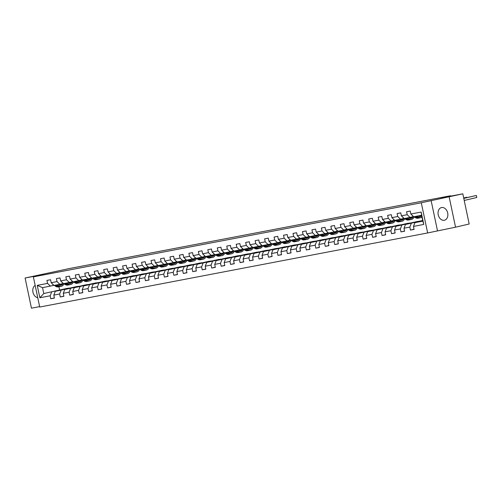 <?xml version="1.0" encoding="UTF-8"?>
<svg xmlns="http://www.w3.org/2000/svg" width="502" height="502" viewBox="0 0 502 502"><rect width="100%" height="100%" fill="white"/><g stroke="black" fill="none" stroke-linecap="round" stroke-linejoin="round"><path stroke-width="0.75" d="M441.622 207.539A6.501 4.813 -103.2 0 0 441.471 207.571A6.501 4.813 -103.2 0 0 438.246 214.906A6.501 4.813 -103.2 0 0 444.301 220.265A6.501 4.813 -103.2 0 0 444.446 220.234A6.501 4.813 -103.2 0 0 447.671 212.898A6.501 4.813 -103.2 0 0 441.622 207.539M35.165 285.393A6.501 4.813 -103.2 0 0 32.95 292.208A6.501 4.813 -103.2 0 0 37.75 297.68M455.546 227.193L469.175 223.992L462.819 193.816L421.291 202.777L427.648 232.953L455.546 227.193L449.183 197.016M421.291 202.777L33.364 276.866L39.721 307.036L427.648 232.953M33.364 276.866L43.178 274.556L25.1 278.008L31.457 308.184L39.639 306.622M25.1 278.008L69.54 268.514L450.545 195.749L441.277 197.926L462.819 193.816M422.772 220.805L414.953 222.643L422.841 221.137L421.605 215.264L413.717 216.77L410.849 214.021L410.222 211.041L406.582 211.737L407.21 214.712L401.38 215.829L400.753 212.848L397.113 213.545L397.741 216.519L391.918 217.636L391.29 214.655L387.651 215.352L388.278 218.332L382.455 219.443L381.827 216.462L378.188 217.159L378.815 220.14L372.986 221.25L372.358 218.27L368.719 218.966L369.346 221.947L363.523 223.057L362.896 220.077L359.256 220.773L359.884 223.754L354.061 224.865L353.433 221.89L349.794 222.581L350.421 225.561L344.598 226.672L343.97 223.697L340.331 224.388L340.952 227.368L335.129 228.479L334.501 225.505L330.862 226.195L331.489 229.176L325.666 230.286L325.039 227.312L321.399 228.002L322.027 230.983L316.204 232.093L315.576 229.119L311.937 229.816L312.564 232.79L306.735 233.901L306.107 230.926L302.468 231.623L303.095 234.597L297.272 235.708L296.644 232.733L293.005 233.43L293.632 236.404L287.809 237.515L287.182 234.541L283.542 235.237L284.17 238.212L278.346 239.322L277.719 236.348L274.073 237.044L274.701 240.019L268.877 241.129L268.25 238.155L264.61 238.852L265.238 241.826L259.415 242.937L258.787 239.962L255.148 240.659L255.775 243.633L249.952 244.75L249.325 241.769L245.685 242.466L246.313 245.44L240.483 246.557L239.856 243.577L236.216 244.273L236.844 247.248L231.02 248.364L230.393 245.384L226.753 246.08L227.381 249.055L221.558 250.172L220.93 247.191L217.291 247.888L217.918 250.862L212.089 251.979L211.467 248.998L207.822 249.695L208.449 252.675L202.626 253.786L201.999 250.805L198.359 251.502L198.987 254.483L193.163 255.593L192.536 252.613L188.896 253.309L189.524 256.29L183.701 257.4L183.073 254.426L179.434 255.116L180.055 258.097L174.232 259.208L173.604 256.233L169.965 256.924L170.592 259.904L164.769 261.015L164.141 258.041L160.502 258.731L161.129 261.711L155.306 262.822L154.679 259.848L151.039 260.538L151.667 263.519L145.837 264.629L145.21 261.655L141.57 262.351L142.198 265.326L136.375 266.436L135.747 263.462L132.108 264.159L132.735 267.133L126.912 268.244L126.284 265.269L122.645 265.966L123.272 268.94L117.449 270.051L116.822 267.077L113.176 267.773L113.803 270.747L107.98 271.858L107.353 268.884L103.713 269.58L104.341 272.555L98.517 273.665L97.89 270.691L94.25 271.387L94.878 274.362L89.055 275.472L88.427 272.498L84.788 273.195L85.415 276.169L79.586 277.28L78.958 274.305L75.319 275.002L75.946 277.976L70.123 279.093L69.496 276.113L65.856 276.809L66.484 279.783L60.66 280.9L60.033 277.92L56.393 278.616L57.021 281.591L51.191 282.708L50.57 279.727L46.924 280.423L47.552 283.398L37.242 285.368L39.853 297.768L43.774 293.526L67.475 288.305L43.774 293.526L42.538 287.659L37.242 285.368M410.849 214.021L421.159 212.051L423.776 224.444L413.46 226.415L414.087 229.389L410.448 230.085L414.056 229.238M39.853 297.768L50.169 295.797L50.796 298.772L54.436 298.075L53.808 295.101L59.631 293.99L60.259 296.964L63.898 296.268L63.271 293.293L69.094 292.183L69.722 295.157L73.361 294.461L72.734 291.486L78.563 290.376L79.191 293.35L82.83 292.653L82.202 289.679L88.026 288.568L88.653 291.543L92.293 290.846L91.665 287.872L97.488 286.761L98.116 289.736L101.755 289.039L101.128 286.065L106.951 284.954L107.579 287.928L111.224 287.232L110.597 284.257L116.42 283.147L117.048 286.121L120.687 285.425L120.06 282.45L125.883 281.333L126.51 284.314L130.15 283.617L129.522 280.643L135.345 279.526L135.973 282.507L139.612 281.81L138.985 278.836L144.814 277.719L145.442 280.7L149.081 280.003L148.454 277.029L154.277 275.912L154.905 278.892L158.544 278.196L157.917 275.221L163.74 274.105L164.367 277.085L168.007 276.389L167.379 273.408L173.203 272.297L173.83 275.278L177.476 274.581L176.848 271.601L182.672 270.49L183.299 273.471L186.939 272.774L186.311 269.794L192.134 268.683L192.762 271.657L196.401 270.967L195.774 267.986L201.597 266.876L202.224 269.85L205.864 269.16L205.236 266.179L211.066 265.069L211.693 268.043L215.333 267.353L214.705 264.372L220.529 263.261L221.156 266.236L224.796 265.545L224.168 262.565L229.991 261.454L230.619 264.428L234.258 263.732L233.631 260.758L239.46 259.647L240.088 262.621L243.727 261.925L243.1 258.95L248.923 257.84L249.55 260.814L253.19 260.118L252.562 257.143L258.386 256.033L259.013 259.007L262.653 258.31L262.025 255.336L267.848 254.225L268.476 257.2L272.115 256.503L271.494 253.529L277.317 252.418L277.945 255.392L281.584 254.696L280.957 251.722L286.78 250.611L287.408 253.585L291.047 252.889L290.42 249.914L296.243 248.804L296.87 251.778L300.51 251.082L299.882 248.107L305.712 246.99L306.339 249.971L309.979 249.274L309.351 246.3L315.174 245.183L315.802 248.164L319.441 247.467L318.814 244.493L324.637 243.376L325.265 246.356L328.904 245.66L328.277 242.686L334.1 241.569L334.727 244.549L338.373 243.853L337.746 240.878L343.569 239.761L344.196 242.742L347.836 242.046L347.208 239.065L353.031 237.954L353.659 240.935L357.298 240.238L356.671 237.258L362.494 236.147L363.122 239.128L366.761 238.431L366.134 235.451L371.963 234.34L372.591 237.314L376.23 236.624L375.603 233.643L381.426 232.533L382.053 235.507L385.693 234.817L385.065 231.836L390.889 230.725L391.516 233.7L395.156 233.01L394.528 230.029L400.358 228.918L400.979 231.893L404.625 231.202L403.997 228.222L409.82 227.111L410.448 230.085M401.38 215.829L404.248 218.577L413.579 216.638M422.74 220.654L405.49 224.45L422.697 220.466M410.078 217.466L407.21 214.712M409.82 227.111L411.314 223.334M403.997 228.222L405.49 224.45M391.918 217.636L394.785 220.384L404.116 218.445M417.658 221.426L396.022 226.258L419.371 221.187M400.609 219.274L397.741 216.519M400.358 228.918L401.851 225.141M394.528 230.029L396.022 226.258M382.455 219.443L385.323 222.191L394.654 220.252M408.195 223.233L386.559 228.065L409.908 222.995M391.146 221.081L388.278 218.332M390.889 230.725L392.382 226.948M385.065 231.836L386.559 228.065M372.986 221.25L375.86 223.999L385.191 222.06M398.732 225.04L377.096 229.872L400.445 224.802M381.683 222.888L378.815 220.14M381.426 232.533L382.919 228.755M375.603 233.643L377.096 229.872M363.523 223.057L366.391 225.806L375.722 223.873M389.27 226.848L367.627 231.679L390.976 226.609M372.214 224.695L369.346 221.947M371.963 234.34L373.457 230.569M366.134 235.451L367.627 231.679M354.061 224.865L356.928 227.613L366.259 225.68M379.801 228.655L358.164 233.486L381.514 228.416M362.751 226.502L359.884 223.754M362.494 236.147L363.988 232.376M356.671 237.258L358.164 233.486M344.598 226.672L347.466 229.42L356.796 227.488M370.338 230.468L348.702 235.294L372.051 230.223M353.289 228.31L350.421 225.561M353.031 237.954L354.525 234.183M347.208 239.065L348.702 235.294M335.129 228.479L337.997 231.227L347.328 229.295M360.875 232.275L339.239 237.101L362.588 232.031M343.826 230.117L340.952 227.368M343.569 239.761L345.062 235.99M337.746 240.878L339.239 237.101M325.666 230.286L328.534 233.035L337.865 231.102M351.406 234.083L329.77 238.908L353.119 233.838M334.357 231.924L331.489 229.176M334.1 241.569L335.593 237.797M328.277 242.686L329.77 238.908M316.204 232.093L319.071 234.842L328.402 232.909M341.944 235.89L320.307 240.715L343.657 235.645M324.894 233.731L322.027 230.983M324.637 243.376L326.131 239.605M318.814 244.493L320.307 240.715M306.735 233.901L309.608 236.649L318.933 234.716M332.481 237.697L310.845 242.522L334.194 237.452M315.432 235.538L312.564 232.79M315.174 245.183L316.668 241.412M309.351 246.3L310.845 242.522M297.272 235.708L300.14 238.456L309.47 236.524M323.018 239.504L301.376 244.33L324.725 239.259M305.963 237.346L303.095 234.597M305.712 246.99L307.205 243.219M299.882 248.107L301.376 244.33M287.809 237.515L290.677 240.263L300.008 238.331M313.549 241.311L291.913 246.137L315.262 241.067M296.5 239.153L293.632 236.404M296.243 248.804L297.736 245.026M290.42 249.914L291.913 246.137M278.346 239.322L281.214 242.077L290.545 240.138M304.087 243.119L282.45 247.944L305.8 242.874M287.037 240.96L284.17 238.212M286.78 250.611L288.273 246.833M280.957 251.722L282.45 247.944M268.877 241.129L271.745 243.884L281.076 241.945M294.624 244.926L272.988 249.751L296.331 244.681M277.575 242.767L274.701 240.019M277.317 252.418L278.811 248.641M271.494 253.529L272.988 249.751M259.415 242.937L262.282 245.691L271.613 243.752M285.155 246.733L263.519 251.558L286.868 246.488M268.106 244.574L265.238 241.826M267.848 254.225L269.342 250.448M262.025 255.336L263.519 251.558M249.952 244.75L252.82 247.499L262.151 245.56M275.692 248.54L254.056 253.366L277.405 248.295M258.643 246.382L255.775 243.633M258.386 256.033L259.879 252.255M252.562 257.143L254.056 253.366M240.483 246.557L243.351 249.306L252.682 247.367M266.229 250.347L244.593 255.179L267.942 250.109M249.18 248.189L246.313 245.44M248.923 257.84L250.416 254.062M243.1 258.95L244.593 255.179M231.02 248.364L233.888 251.113L243.219 249.174M256.767 252.155L235.124 256.986L258.474 251.916M239.711 250.002L236.844 247.248M239.46 259.647L240.954 255.869M233.631 260.758L235.124 256.986M221.558 250.172L224.425 252.92L233.756 250.981M247.298 253.962L225.662 258.794L249.011 253.723M230.249 251.809L227.381 249.055M229.991 261.454L231.485 257.677M224.168 262.565L225.662 258.794M212.089 251.979L214.963 254.727L224.294 252.788M237.835 255.769L216.199 260.601L239.548 255.531M220.786 253.617L217.918 250.862M220.529 263.261L222.022 259.484M214.705 264.372L216.199 260.601M202.626 253.786L205.494 256.535L214.825 254.596M228.372 257.576L206.736 262.408L230.079 257.338M211.317 255.424L208.449 252.675M211.066 265.069L212.559 261.291M205.236 266.179L206.736 262.408M193.163 255.593L196.031 258.342L205.362 256.403M218.903 259.383L197.267 264.215L220.616 259.145M201.854 257.231L198.987 254.483M201.597 266.876L203.09 263.104M195.774 267.986L197.267 264.215M183.701 257.4L186.568 260.149L195.899 258.216M209.441 261.191L187.804 266.022L211.154 260.952M192.392 259.038L189.524 256.29M192.134 268.683L193.628 264.912M186.311 269.794L187.804 266.022M174.232 259.208L177.099 261.956L186.43 260.023M199.978 262.998L178.342 267.83L201.691 262.759M182.929 260.845L180.055 258.097M182.672 270.49L184.165 266.719M176.848 271.601L178.342 267.83M164.769 261.015L167.637 263.763L176.968 261.831M190.509 264.811L168.873 269.637L192.222 264.567M173.46 262.653L170.592 259.904M173.203 272.297L174.702 268.526M167.379 273.408L168.873 269.637M155.306 262.822L158.174 265.571L167.505 263.638M181.046 266.618L159.41 271.444L182.759 266.374M163.997 264.46L161.129 261.711M163.74 274.105L165.233 270.333M157.917 275.221L159.41 271.444M145.837 264.629L148.711 267.378L158.036 265.445M171.584 268.426L149.947 273.251L173.297 268.181M154.534 266.267L151.667 263.519M154.277 275.912L155.771 272.14M148.454 277.029L149.947 273.251M136.375 266.436L139.242 269.185L148.573 267.252M162.121 270.233L140.478 275.058L163.828 269.988M145.065 268.074L142.198 265.326M144.814 277.719L146.308 273.948M138.985 278.836L140.478 275.058M126.912 268.244L129.78 270.992L139.11 269.059M152.652 272.04L131.016 276.866L154.365 271.795M135.603 269.881L132.735 267.133M135.345 279.526L136.839 275.755M129.522 280.643L131.016 276.866M117.449 270.051L120.317 272.799L129.648 270.867M143.189 273.847L121.553 278.673L144.902 273.603M126.14 271.689L123.272 268.94M125.883 281.333L127.376 277.562M120.06 282.45L121.553 278.673M107.98 271.858L110.848 274.607L120.179 272.674M133.727 275.654L112.09 280.48L135.433 275.41M116.677 273.496L113.803 270.747M116.42 283.147L117.914 279.369M110.597 284.257L112.09 280.48M98.517 273.665L101.385 276.42L110.716 274.481M124.258 277.462L102.621 282.287L125.971 277.217M107.208 275.303L104.341 272.555M106.951 284.954L108.445 281.176M101.128 286.065L102.621 282.287M89.055 275.472L91.922 278.227L101.253 276.288M114.795 279.269L93.159 284.094L116.508 279.024M97.746 277.11L94.878 274.362M97.488 286.761L98.982 282.984M91.665 287.872L93.159 284.094M79.586 277.28L82.453 280.034L91.784 278.095M105.332 281.076L83.696 285.902L107.045 280.831M88.283 278.917L85.415 276.169M88.026 288.568L89.519 284.791M82.202 289.679L83.696 285.902M70.123 279.093L72.991 281.842L82.322 279.903M95.869 282.883L74.227 287.709L97.576 282.639M78.814 280.725L75.946 277.976M78.563 290.376L80.056 286.598M72.734 291.486L74.227 287.709M60.66 280.9L63.528 283.649L72.859 281.71M86.4 284.69L64.764 289.522L88.114 284.452M69.351 282.532L66.484 279.783M69.094 292.183L70.587 288.405M63.271 293.293L64.764 289.522M51.191 282.708L54.065 285.456L63.396 283.517M76.938 286.498L55.302 291.329L78.651 286.259M59.889 284.345L57.021 281.591M59.631 293.99L61.125 290.212M53.808 295.101L55.302 291.329M42.538 287.659L53.927 285.324M50.42 286.153L47.552 283.398M50.169 295.797L51.662 292.02M450.633 196.144L450.545 195.749M58.941 286.761L59.587 289.811M63.415 289.422L67.475 288.305M67.488 288.386L69.182 288.066M423.776 224.444L422.841 221.137M421.605 215.264L421.159 212.051M413.46 226.415L414.953 222.643M50.796 298.772L54.404 297.924M63.403 289.347L65.097 289.026M72.878 287.615L76.957 286.579M72.865 287.539L74.56 287.219M60.259 296.964L63.867 296.117M82.347 285.807L86.419 284.772M82.328 285.732L84.022 285.412M69.722 295.157L73.33 294.31M91.81 284L95.882 282.965M91.797 283.925L93.491 283.605M79.191 293.35L82.799 292.503M101.272 282.187L105.351 281.158M101.26 282.118L102.954 281.798M88.653 291.543L92.261 290.696M110.741 280.38L114.814 279.35M110.722 280.311L112.417 279.99M98.116 289.736L101.724 288.888M120.204 278.572L124.276 277.543M120.185 278.503L121.879 278.177M107.579 287.928L111.187 287.081M129.667 276.765L133.739 275.736M129.654 276.696L131.348 276.37M117.048 286.121L120.656 285.274M139.129 274.958L143.208 273.929M139.117 274.889L140.811 274.563M126.51 284.314L130.118 283.467M148.598 273.151L152.671 272.122M148.579 273.082L150.274 272.755M135.973 282.507L139.581 281.66M158.061 271.344L162.133 270.314M158.048 271.275L159.743 270.948M145.442 280.7L149.05 279.852M167.524 269.536L171.602 268.507M167.511 269.467L169.205 269.141M154.905 278.892L158.513 278.045M176.993 267.729L181.065 266.7M176.974 267.66L178.668 267.334M164.367 277.085L167.975 276.238M186.455 265.922L190.528 264.893M186.437 265.853L188.137 265.527M173.83 275.278L177.438 274.425M195.918 264.115L199.991 263.079M195.905 264.046L197.6 263.719M183.299 273.471L186.907 272.617M205.381 262.308L209.459 261.272M205.368 262.239L207.062 261.912M192.762 271.657L196.37 270.81M214.85 260.5L218.922 259.465M214.831 260.431L216.525 260.105M202.224 269.85L205.833 269.003M224.312 258.693L228.385 257.658M224.3 258.618L225.994 258.298M211.693 268.043L215.302 267.196M233.775 256.886L237.854 255.851M233.763 256.811L235.457 256.491M221.156 266.236L224.764 265.389M243.244 255.079L247.317 254.043M243.225 255.003L244.92 254.683M230.619 264.428L234.227 263.581M252.707 253.272L256.779 252.236M252.694 253.196L254.388 252.876M240.088 262.621L243.69 261.774M262.169 251.464L266.248 250.429M262.157 251.389L263.851 251.069M249.55 260.814L253.159 259.967M271.638 249.657L275.711 248.622M271.62 249.582L273.314 249.262M259.013 259.007L262.621 258.16M281.101 247.844L285.174 246.815M281.082 247.775L282.777 247.455M268.476 257.2L272.084 256.353M290.564 246.036L294.636 245.007M290.551 245.967L292.246 245.647M277.945 255.392L281.553 254.545M300.027 244.229L304.105 243.2M300.014 244.16L301.708 243.834M287.408 253.585L291.016 252.738M309.496 242.422L313.568 241.393M309.477 242.353L311.171 242.027M296.87 251.778L300.478 250.931M318.958 240.615L323.031 239.586M318.946 240.546L320.64 240.22M306.339 249.971L309.947 249.124M328.421 238.808L332.5 237.779M328.408 238.739L330.103 238.412M315.802 248.164L319.41 247.317M337.89 237L341.962 235.971M337.871 236.931L339.565 236.605M325.265 246.356L328.873 245.509M347.353 235.193L351.425 234.164M347.334 235.124L349.034 234.798M334.727 244.549L338.335 243.702M356.815 233.386L360.888 232.357M356.803 233.317L358.497 232.991M344.196 242.742L347.804 241.895M366.278 231.579L370.357 230.55M366.265 231.51L367.96 231.184M353.659 240.935L357.267 240.082M375.747 229.772L379.819 228.736M375.728 229.703L377.422 229.376M363.122 239.128L366.73 238.274M385.21 227.964L389.282 226.929M385.197 227.895L386.891 227.569M372.591 237.314L376.199 236.467M394.672 226.157L398.751 225.122M394.66 226.088L396.354 225.762M382.053 235.507L385.661 234.66M404.141 224.35L408.214 223.315M404.123 224.275L405.817 223.955M391.516 233.7L395.124 232.853M413.604 222.543L417.677 221.507M413.592 222.468L415.286 222.148M400.979 231.893L404.587 231.045M431.105 200.474L437.462 230.644M52.365 283.825A2.209 1.481 79.2 0 0 53.137 284.728L53.601 285.017M59.424 285.029A5.296 3.558 79.2 0 0 59.945 284.327M54.254 285.418L55.829 286.391A6.375 4.286 79.2 0 0 58.213 286.899L59.361 286.68A6.375 4.286 79.2 0 0 59.725 286.586M57.291 284.841L58.859 285.807A6.375 4.286 79.2 0 0 61.244 286.322A6.375 4.286 79.2 0 0 63.936 283.743M58.652 284.578L59.06 284.829A5.296 3.558 79.2 0 0 61.043 285.255A5.296 3.558 79.2 0 0 63.057 283.599M55.408 285.199L56.977 286.171A6.375 4.286 79.2 0 0 59.361 286.68M61.131 284.05A5.296 3.558 -100.8 0 1 60.064 285.243M61.244 286.322L60.089 286.542A6.375 4.286 -100.8 0 1 57.705 286.027L56.136 285.061M60.453 285.293A5.296 3.558 79.2 0 0 61.878 283.875M61.828 282.017A2.209 1.481 79.2 0 0 62.599 282.921L63.07 283.21M68.893 283.222A5.296 3.558 79.2 0 0 69.408 282.519M63.723 283.611L65.291 284.584A6.375 4.286 79.2 0 0 67.676 285.092L68.83 284.872A6.375 4.286 79.2 0 0 69.188 284.778M66.753 283.034L68.322 284A6.375 4.286 79.2 0 0 70.707 284.508A6.375 4.286 79.2 0 0 73.405 281.936M68.115 282.77L68.523 283.021A5.296 3.558 79.2 0 0 70.506 283.448A5.296 3.558 79.2 0 0 72.526 281.791M64.871 283.392L66.446 284.358A6.375 4.286 79.2 0 0 68.83 284.872M70.594 282.243A5.296 3.558 -100.8 0 1 69.527 283.435M70.707 284.508L69.558 284.734A6.375 4.286 -100.8 0 1 67.174 284.22L65.599 283.253M69.916 283.486A5.296 3.558 79.2 0 0 71.34 282.068M71.297 280.21A2.209 1.481 79.2 0 0 72.068 281.114L72.533 281.396M78.356 281.415A5.296 3.558 79.2 0 0 78.87 280.712M73.185 281.804L74.754 282.777A6.375 4.286 79.2 0 0 77.139 283.285L78.293 283.065A6.375 4.286 79.2 0 0 78.651 282.971M76.216 281.22L77.791 282.193A6.375 4.286 79.2 0 0 80.176 282.701A6.375 4.286 79.2 0 0 82.868 280.129M77.584 280.963L77.992 281.214A5.296 3.558 79.2 0 0 79.969 281.641A5.296 3.558 79.2 0 0 81.989 279.984M74.34 281.584L75.909 282.551A6.375 4.286 79.2 0 0 78.293 283.065M80.056 280.436A5.296 3.558 -100.8 0 1 78.996 281.628M80.176 282.701L79.021 282.927A6.375 4.286 -100.8 0 1 76.637 282.413L75.068 281.446M79.379 281.678A5.296 3.558 79.2 0 0 80.803 280.26M80.759 278.403A2.209 1.481 79.2 0 0 81.531 279.3L81.995 279.589M87.819 279.608A5.296 3.558 79.2 0 0 88.333 278.905M82.648 279.997L84.217 280.963A6.375 4.286 79.2 0 0 86.608 281.478L87.756 281.258A6.375 4.286 79.2 0 0 88.12 281.164M85.685 279.413L87.254 280.386A6.375 4.286 79.2 0 0 89.638 280.894A6.375 4.286 79.2 0 0 92.33 278.321M87.047 279.156L87.455 279.407A5.296 3.558 79.2 0 0 89.438 279.834A5.296 3.558 79.2 0 0 91.452 278.177M83.803 279.777L85.371 280.743A6.375 4.286 79.2 0 0 87.756 281.258M89.519 278.629A5.296 3.558 -100.8 0 1 88.459 279.821M89.638 280.894L88.484 281.114A6.375 4.286 -100.8 0 1 86.099 280.605L84.531 279.639M88.848 279.871A5.296 3.558 79.2 0 0 90.272 278.453M90.222 276.596A2.209 1.481 79.2 0 0 90.994 277.493L91.458 277.782M97.281 277.801A5.296 3.558 79.2 0 0 97.802 277.098M92.117 278.19L93.686 279.156A6.375 4.286 79.2 0 0 96.07 279.67L97.225 279.451A6.375 4.286 79.2 0 0 97.583 279.357M95.148 277.606L96.717 278.579A6.375 4.286 79.2 0 0 99.101 279.087A6.375 4.286 79.2 0 0 101.799 276.514M96.51 277.349L96.917 277.6A5.296 3.558 79.2 0 0 98.9 278.026A5.296 3.558 79.2 0 0 100.921 276.37M93.265 277.97L94.834 278.936A6.375 4.286 79.2 0 0 97.225 279.451M98.988 276.822A5.296 3.558 -100.8 0 1 97.921 278.014M99.101 279.087L97.953 279.307A6.375 4.286 -100.8 0 1 95.562 278.798L93.993 277.826M98.31 278.064A5.296 3.558 79.2 0 0 99.735 276.646M99.685 274.789A2.209 1.481 79.2 0 0 100.463 275.686L100.927 275.974M106.75 275.993A5.296 3.558 79.2 0 0 107.265 275.291M101.58 276.382L103.148 277.349A6.375 4.286 79.2 0 0 105.533 277.863L106.688 277.644A6.375 4.286 79.2 0 0 107.045 277.55M104.611 275.799L106.179 276.771A6.375 4.286 79.2 0 0 108.57 277.28A6.375 4.286 79.2 0 0 111.262 274.707M105.972 275.542L106.386 275.793A5.296 3.558 79.2 0 0 108.363 276.219A5.296 3.558 79.2 0 0 110.384 274.556M102.734 276.163L104.303 277.129A6.375 4.286 79.2 0 0 106.688 277.644M108.451 275.014A5.296 3.558 -100.8 0 1 107.384 276.207M108.57 277.28L107.415 277.499A6.375 4.286 -100.8 0 1 105.031 276.991L103.462 276.018M107.773 276.257A5.296 3.558 79.2 0 0 109.198 274.839M109.154 272.981A2.209 1.481 79.2 0 0 109.925 273.879L110.39 274.167M116.213 274.186A5.296 3.558 79.2 0 0 116.728 273.483M111.042 274.575L112.611 275.542A6.375 4.286 79.2 0 0 114.996 276.056L116.15 275.83A6.375 4.286 79.2 0 0 116.508 275.742M114.079 273.992L115.648 274.964A6.375 4.286 79.2 0 0 118.033 275.472A6.375 4.286 79.2 0 0 120.725 272.9M115.441 273.734L115.849 273.985A5.296 3.558 79.2 0 0 117.826 274.412A5.296 3.558 79.2 0 0 119.846 272.749M112.197 274.356L113.766 275.322A6.375 4.286 79.2 0 0 116.15 275.83M117.914 273.207A5.296 3.558 -100.8 0 1 116.853 274.399M118.033 275.472L116.878 275.692A6.375 4.286 -100.8 0 1 114.494 275.184L112.925 274.211M117.236 274.45A5.296 3.558 79.2 0 0 118.667 273.032M118.616 271.174A2.209 1.481 79.2 0 0 119.388 272.071L119.852 272.36M125.676 272.373A5.296 3.558 79.2 0 0 126.197 271.676M120.505 272.768L122.08 273.734A6.375 4.286 79.2 0 0 124.465 274.249L125.613 274.023A6.375 4.286 79.2 0 0 125.977 273.935M123.542 272.184L125.111 273.157A6.375 4.286 79.2 0 0 127.495 273.665A6.375 4.286 79.2 0 0 130.187 271.093M124.904 271.927L125.312 272.178A5.296 3.558 79.2 0 0 127.295 272.605A5.296 3.558 79.2 0 0 129.309 270.942M121.66 272.542L123.228 273.515A6.375 4.286 79.2 0 0 125.613 274.023M127.382 271.4A5.296 3.558 -100.8 0 1 126.316 272.592M127.495 273.665L126.341 273.885A6.375 4.286 -100.8 0 1 123.956 273.377L122.388 272.404M126.705 272.642A5.296 3.558 79.2 0 0 128.129 271.224M128.079 269.367A2.209 1.481 79.2 0 0 128.851 270.264L129.321 270.553M135.145 270.565A5.296 3.558 79.2 0 0 135.659 269.869M129.974 270.961L131.543 271.927A6.375 4.286 79.2 0 0 133.927 272.435L135.082 272.216A6.375 4.286 79.2 0 0 135.44 272.128M133.005 270.377L134.574 271.35A6.375 4.286 79.2 0 0 136.958 271.858A6.375 4.286 79.2 0 0 139.656 269.285M134.367 270.12L134.781 270.371A5.296 3.558 79.2 0 0 136.757 270.791A5.296 3.558 79.2 0 0 138.778 269.135M131.122 270.735L132.697 271.707A6.375 4.286 79.2 0 0 135.082 272.216M136.845 269.593A5.296 3.558 -100.8 0 1 135.778 270.779M136.958 271.858L135.81 272.078A6.375 4.286 -100.8 0 1 133.425 271.569L131.85 270.597M136.167 270.835A5.296 3.558 79.2 0 0 137.592 269.417M137.548 267.56A2.209 1.481 79.2 0 0 138.32 268.457L138.784 268.746M144.607 268.758A5.296 3.558 79.2 0 0 145.122 268.062M139.437 269.147L141.006 270.12A6.375 4.286 79.2 0 0 143.39 270.628L144.545 270.409A6.375 4.286 79.2 0 0 144.902 270.314M142.468 268.57L144.043 269.543A6.375 4.286 79.2 0 0 146.427 270.051A6.375 4.286 79.2 0 0 149.119 267.478M143.836 268.313L144.243 268.564A5.296 3.558 79.2 0 0 146.22 268.984A5.296 3.558 79.2 0 0 148.241 267.328M140.591 268.928L142.16 269.9A6.375 4.286 79.2 0 0 144.545 270.409M146.308 267.786A5.296 3.558 -100.8 0 1 145.247 268.972M146.427 270.051L145.273 270.271A6.375 4.286 -100.8 0 1 142.888 269.762L141.319 268.79M145.63 269.028A5.296 3.558 79.2 0 0 147.055 267.61M147.011 265.753A2.209 1.481 79.2 0 0 147.783 266.65L148.247 266.938M154.07 266.951A5.296 3.558 79.2 0 0 154.585 266.255M148.899 267.34L150.468 268.313A6.375 4.286 79.2 0 0 152.859 268.821L154.007 268.601A6.375 4.286 79.2 0 0 154.371 268.507M151.937 266.763L153.505 267.735A6.375 4.286 79.2 0 0 155.89 268.244A6.375 4.286 79.2 0 0 158.582 265.671M153.298 266.506L153.706 266.757A5.296 3.558 79.2 0 0 155.689 267.177A5.296 3.558 79.2 0 0 157.703 265.52M150.054 267.12L151.623 268.093A6.375 4.286 79.2 0 0 154.007 268.601M155.771 265.978A5.296 3.558 -100.8 0 1 154.71 267.164M155.89 268.244L154.735 268.463A6.375 4.286 -100.8 0 1 152.351 267.955L150.782 266.982M155.099 267.221A5.296 3.558 79.2 0 0 156.524 265.803M156.473 263.945A2.209 1.481 79.2 0 0 157.245 264.843L157.716 265.131M163.533 265.144A5.296 3.558 79.2 0 0 164.054 264.447M158.368 265.533L159.937 266.506A6.375 4.286 79.2 0 0 162.322 267.014L163.476 266.794A6.375 4.286 79.2 0 0 163.834 266.7M161.399 264.956L162.968 265.928A6.375 4.286 79.2 0 0 165.353 266.436A6.375 4.286 79.2 0 0 168.051 263.864M162.761 264.698L163.169 264.949A5.296 3.558 79.2 0 0 165.152 265.37A5.296 3.558 79.2 0 0 167.172 263.713M159.517 265.313L161.086 266.286A6.375 4.286 79.2 0 0 163.476 266.794M165.24 264.171A5.296 3.558 -100.8 0 1 164.173 265.357M165.353 266.436L164.204 266.656A6.375 4.286 -100.8 0 1 161.813 266.148L160.245 265.175M164.562 265.414A5.296 3.558 79.2 0 0 165.986 263.989M165.936 262.138A2.209 1.481 79.2 0 0 166.714 263.035L167.179 263.324M173.002 263.337A5.296 3.558 79.2 0 0 173.516 262.64M167.831 263.726L169.4 264.698A6.375 4.286 79.2 0 0 171.784 265.207L172.939 264.987A6.375 4.286 79.2 0 0 173.297 264.893M170.862 263.148L172.431 264.121A6.375 4.286 79.2 0 0 174.821 264.629A6.375 4.286 79.2 0 0 177.513 262.057M172.224 262.885L172.638 263.142A5.296 3.558 79.2 0 0 174.614 263.563A5.296 3.558 79.2 0 0 176.635 261.906M168.986 263.506L170.554 264.479A6.375 4.286 79.2 0 0 172.939 264.987M174.702 262.358A5.296 3.558 -100.8 0 1 173.636 263.55M174.821 264.629L173.667 264.849A6.375 4.286 -100.8 0 1 171.282 264.341L169.714 263.368M174.025 263.6A5.296 3.558 79.2 0 0 175.449 262.182M175.405 260.331A2.209 1.481 79.2 0 0 176.177 261.228L176.641 261.517M182.464 261.529A5.296 3.558 79.2 0 0 182.979 260.833M177.294 261.918L178.863 262.891A6.375 4.286 79.2 0 0 181.247 263.399L182.402 263.18A6.375 4.286 79.2 0 0 182.759 263.086M180.331 261.341L181.9 262.314A6.375 4.286 79.2 0 0 184.284 262.822A6.375 4.286 79.2 0 0 186.976 260.249M181.693 261.078L182.1 261.335A5.296 3.558 79.2 0 0 184.077 261.755A5.296 3.558 79.2 0 0 186.098 260.099M178.448 261.699L180.017 262.671A6.375 4.286 79.2 0 0 182.402 263.18M184.165 260.551A5.296 3.558 -100.8 0 1 183.105 261.743M184.284 262.822L183.13 263.042A6.375 4.286 -100.8 0 1 180.745 262.533L179.176 261.561M183.487 261.793A5.296 3.558 79.2 0 0 184.918 260.375M184.868 258.524A2.209 1.481 79.2 0 0 185.64 259.421L186.104 259.71M191.927 259.722A5.296 3.558 79.2 0 0 192.448 259.026M186.763 260.111L188.332 261.084A6.375 4.286 79.2 0 0 190.716 261.592L191.864 261.373A6.375 4.286 79.2 0 0 192.228 261.278M189.794 259.534L191.362 260.507A6.375 4.286 79.2 0 0 193.747 261.015A6.375 4.286 79.2 0 0 196.445 258.442M191.155 259.27L191.563 259.528A5.296 3.558 79.2 0 0 193.546 259.948A5.296 3.558 79.2 0 0 195.567 258.292M187.911 259.892L189.48 260.864A6.375 4.286 79.2 0 0 191.864 261.373M193.634 258.743A5.296 3.558 -100.8 0 1 192.567 259.936M193.747 261.015L192.592 261.235A6.375 4.286 -100.8 0 1 190.208 260.726L188.639 259.754M192.956 259.986A5.296 3.558 79.2 0 0 194.381 258.568M194.33 256.717A2.209 1.481 79.2 0 0 195.102 257.614L195.573 257.902M201.396 257.915A5.296 3.558 79.2 0 0 201.911 257.219M196.226 258.304L197.794 259.277A6.375 4.286 79.2 0 0 200.179 259.785L201.333 259.565A6.375 4.286 79.2 0 0 201.691 259.471M199.256 257.727L200.825 258.693A6.375 4.286 79.2 0 0 203.21 259.208A6.375 4.286 79.2 0 0 205.908 256.635M200.618 257.463L201.032 257.721A5.296 3.558 79.2 0 0 203.009 258.141A5.296 3.558 79.2 0 0 205.029 256.484M197.38 258.084L198.949 259.057A6.375 4.286 79.2 0 0 201.333 259.565M203.097 256.936A5.296 3.558 -100.8 0 1 202.03 258.128M203.21 259.208L202.061 259.427A6.375 4.286 -100.8 0 1 199.677 258.919L198.108 257.946M202.419 258.179A5.296 3.558 79.2 0 0 203.843 256.76M203.799 254.909A2.209 1.481 79.2 0 0 204.571 255.807L205.036 256.095M210.859 256.108A5.296 3.558 79.2 0 0 211.373 255.411M205.688 256.497L207.257 257.47A6.375 4.286 79.2 0 0 209.641 257.978L210.796 257.758A6.375 4.286 79.2 0 0 211.154 257.664M208.725 255.92L210.294 256.886A6.375 4.286 79.2 0 0 212.679 257.4A6.375 4.286 79.2 0 0 215.371 254.821M210.087 255.656L210.495 255.913A5.296 3.558 79.2 0 0 212.471 256.334A5.296 3.558 79.2 0 0 214.492 254.677M206.843 256.277L208.412 257.25A6.375 4.286 79.2 0 0 210.796 257.758M212.559 255.129A5.296 3.558 -100.8 0 1 211.499 256.321M212.679 257.4L211.524 257.62A6.375 4.286 -100.8 0 1 209.139 257.112L207.571 256.139M211.882 256.371A5.296 3.558 79.2 0 0 213.306 254.953M213.262 253.096A2.209 1.481 79.2 0 0 214.034 253.999L214.498 254.288M220.322 254.301A5.296 3.558 79.2 0 0 220.842 253.604M215.151 254.69L216.726 255.662A6.375 4.286 79.2 0 0 219.11 256.171L220.259 255.951A6.375 4.286 79.2 0 0 220.623 255.857M218.188 254.112L219.757 255.079A6.375 4.286 79.2 0 0 222.141 255.593A6.375 4.286 79.2 0 0 224.833 253.014M219.55 253.849L219.958 254.106A5.296 3.558 79.2 0 0 221.94 254.527A5.296 3.558 79.2 0 0 223.955 252.87M216.306 254.47L217.874 255.443A6.375 4.286 79.2 0 0 220.259 255.951M222.028 253.322A5.296 3.558 -100.8 0 1 220.962 254.514M222.141 255.593L220.987 255.813A6.375 4.286 -100.8 0 1 218.602 255.298L217.033 254.332M221.351 254.564A5.296 3.558 79.2 0 0 222.775 253.146M222.725 251.289A2.209 1.481 79.2 0 0 223.497 252.192L223.967 252.481M229.79 252.493A5.296 3.558 79.2 0 0 230.305 251.797M224.62 252.882L226.189 253.855A6.375 4.286 79.2 0 0 228.573 254.363L229.728 254.144A6.375 4.286 79.2 0 0 230.085 254.05M227.651 252.305L229.219 253.272A6.375 4.286 79.2 0 0 231.604 253.786A6.375 4.286 79.2 0 0 234.302 251.207M229.012 252.042L229.42 252.299A5.296 3.558 79.2 0 0 231.403 252.719A5.296 3.558 79.2 0 0 233.424 251.063M225.768 252.663L227.343 253.635A6.375 4.286 79.2 0 0 229.728 254.144M231.491 251.515A5.296 3.558 -100.8 0 1 230.424 252.707M231.604 253.786L230.456 254.006A6.375 4.286 -100.8 0 1 228.071 253.491L226.496 252.525M230.813 252.757A5.296 3.558 79.2 0 0 232.238 251.339M232.194 249.481A2.209 1.481 79.2 0 0 232.966 250.385L233.43 250.674M239.253 250.686A5.296 3.558 79.2 0 0 239.768 249.983M234.083 251.075L235.651 252.048A6.375 4.286 79.2 0 0 238.036 252.556L239.19 252.337A6.375 4.286 79.2 0 0 239.548 252.242M237.113 250.498L238.688 251.464A6.375 4.286 79.2 0 0 241.073 251.979A6.375 4.286 79.2 0 0 243.765 249.4M238.481 250.234L238.889 250.485A5.296 3.558 79.2 0 0 240.866 250.912A5.296 3.558 79.2 0 0 242.886 249.256M235.237 250.856L236.806 251.828A6.375 4.286 79.2 0 0 239.19 252.337M240.954 249.707A5.296 3.558 -100.8 0 1 239.893 250.9M241.073 251.979L239.918 252.199A6.375 4.286 -100.8 0 1 237.534 251.684L235.965 250.718M240.276 250.95A5.296 3.558 79.2 0 0 241.7 249.532M241.657 247.674A2.209 1.481 79.2 0 0 242.428 248.578L242.893 248.86M248.716 248.879A5.296 3.558 79.2 0 0 249.23 248.176M243.545 249.268L245.114 250.241A6.375 4.286 79.2 0 0 247.505 250.749L248.653 250.529A6.375 4.286 79.2 0 0 249.017 250.435M246.582 248.691L248.151 249.657A6.375 4.286 79.2 0 0 250.536 250.165A6.375 4.286 79.2 0 0 253.228 247.593M247.944 248.427L248.352 248.678A5.296 3.558 79.2 0 0 250.335 249.105A5.296 3.558 79.2 0 0 252.349 247.448M244.7 249.048L246.269 250.015A6.375 4.286 79.2 0 0 248.653 250.529M250.416 247.9A5.296 3.558 -100.8 0 1 249.356 249.092M250.536 250.165L249.381 250.391A6.375 4.286 -100.8 0 1 246.997 249.877L245.428 248.91M249.745 249.143A5.296 3.558 79.2 0 0 251.169 247.724M251.119 245.867A2.209 1.481 79.2 0 0 251.891 246.771L252.355 247.053M258.179 247.072A5.296 3.558 79.2 0 0 258.699 246.369M253.014 247.461L254.583 248.427A6.375 4.286 79.2 0 0 256.968 248.942L258.122 248.722A6.375 4.286 79.2 0 0 258.48 248.628M256.045 246.877L257.614 247.85A6.375 4.286 79.2 0 0 259.998 248.358A6.375 4.286 79.2 0 0 262.697 245.785M257.407 246.62L257.815 246.871A5.296 3.558 79.2 0 0 259.798 247.298A5.296 3.558 79.2 0 0 261.818 245.641M254.163 247.241L255.731 248.208A6.375 4.286 79.2 0 0 258.122 248.722M259.885 246.093A5.296 3.558 -100.8 0 1 258.819 247.285M259.998 248.358L258.85 248.584A6.375 4.286 -100.8 0 1 256.459 248.07L254.89 247.103M259.208 247.335A5.296 3.558 79.2 0 0 260.632 245.917M260.582 244.06A2.209 1.481 79.2 0 0 261.36 244.957L261.824 245.246M267.648 245.265A5.296 3.558 79.2 0 0 268.162 244.562M262.477 245.654L264.046 246.62A6.375 4.286 79.2 0 0 266.43 247.135L267.585 246.915A6.375 4.286 79.2 0 0 267.942 246.821M265.508 245.07L267.077 246.043A6.375 4.286 79.2 0 0 269.467 246.551A6.375 4.286 79.2 0 0 272.159 243.978M266.869 244.813L267.284 245.064A5.296 3.558 79.2 0 0 269.26 245.491A5.296 3.558 79.2 0 0 271.281 243.834M263.632 245.434L265.2 246.4A6.375 4.286 79.2 0 0 267.585 246.915M269.348 244.286A5.296 3.558 -100.8 0 1 268.281 245.478M269.467 246.551L268.313 246.771A6.375 4.286 -100.8 0 1 265.928 246.262L264.359 245.296M268.67 245.528A5.296 3.558 79.2 0 0 270.095 244.11M270.051 242.253A2.209 1.481 79.2 0 0 270.823 243.15L271.287 243.439M277.11 243.457A5.296 3.558 79.2 0 0 277.625 242.755M271.94 243.846L273.508 244.813A6.375 4.286 79.2 0 0 275.893 245.327L277.048 245.108A6.375 4.286 79.2 0 0 277.405 245.014M274.977 243.263L276.546 244.236A6.375 4.286 79.2 0 0 278.93 244.744A6.375 4.286 79.2 0 0 281.622 242.171M276.338 243.006L276.746 243.257A5.296 3.558 79.2 0 0 278.723 243.683A5.296 3.558 79.2 0 0 280.743 242.027M273.094 243.627L274.663 244.593A6.375 4.286 79.2 0 0 277.048 245.108M278.811 242.479A5.296 3.558 -100.8 0 1 277.75 243.671M278.93 244.744L277.775 244.963A6.375 4.286 -100.8 0 1 275.391 244.455L273.822 243.483M278.133 243.721A5.296 3.558 79.2 0 0 279.564 242.303M279.514 240.445A2.209 1.481 79.2 0 0 280.285 241.343L280.75 241.631M286.573 241.65A5.296 3.558 79.2 0 0 287.094 240.947M281.402 242.039L282.977 243.006A6.375 4.286 79.2 0 0 285.362 243.52L286.51 243.301A6.375 4.286 79.2 0 0 286.874 243.206M284.439 241.456L286.008 242.428A6.375 4.286 79.2 0 0 288.393 242.937A6.375 4.286 79.2 0 0 291.085 240.364M285.801 241.198L286.209 241.449A5.296 3.558 79.2 0 0 288.192 241.876A5.296 3.558 79.2 0 0 290.206 240.213M282.557 241.82L284.126 242.786A6.375 4.286 79.2 0 0 286.51 243.301M288.28 240.671A5.296 3.558 -100.8 0 1 287.213 241.864M288.393 242.937L287.238 243.156A6.375 4.286 -100.8 0 1 284.854 242.648L283.285 241.675M287.602 241.914A5.296 3.558 79.2 0 0 289.026 240.496M288.976 238.638A2.209 1.481 79.2 0 0 289.748 239.536L290.219 239.824M296.042 239.843A5.296 3.558 79.2 0 0 296.556 239.14M290.871 240.232L292.44 241.198A6.375 4.286 79.2 0 0 294.825 241.713L295.979 241.487A6.375 4.286 79.2 0 0 296.337 241.399M293.902 239.649L295.471 240.621A6.375 4.286 79.2 0 0 297.855 241.129A6.375 4.286 79.2 0 0 300.554 238.557M295.264 239.391L295.678 239.642A5.296 3.558 79.2 0 0 297.655 240.069A5.296 3.558 79.2 0 0 299.675 238.406M292.02 240.012L293.595 240.979A6.375 4.286 79.2 0 0 295.979 241.487M297.742 238.864A5.296 3.558 -100.8 0 1 296.676 240.056M297.855 241.129L296.707 241.349A6.375 4.286 -100.8 0 1 294.323 240.841L292.748 239.868M297.065 240.107A5.296 3.558 79.2 0 0 298.489 238.688M298.445 236.831A2.209 1.481 79.2 0 0 299.217 237.728L299.681 238.017M305.505 238.03A5.296 3.558 79.2 0 0 306.019 237.333M300.334 238.425L301.903 239.391A6.375 4.286 79.2 0 0 304.287 239.9L305.442 239.68A6.375 4.286 79.2 0 0 305.8 239.592M303.365 237.841L304.94 238.814A6.375 4.286 79.2 0 0 307.324 239.322A6.375 4.286 79.2 0 0 310.016 236.749M304.733 237.584L305.141 237.835A5.296 3.558 79.2 0 0 307.117 238.262A5.296 3.558 79.2 0 0 309.138 236.599M301.489 238.199L303.057 239.172A6.375 4.286 79.2 0 0 305.442 239.68M307.205 237.057A5.296 3.558 -100.8 0 1 306.145 238.249M307.324 239.322L306.17 239.542A6.375 4.286 -100.8 0 1 303.785 239.034L302.217 238.061M306.527 238.299A5.296 3.558 79.2 0 0 307.952 236.881M307.908 235.024A2.209 1.481 79.2 0 0 308.68 235.921L309.144 236.21M314.967 236.222A5.296 3.558 79.2 0 0 315.482 235.526M309.797 236.611L311.365 237.584A6.375 4.286 79.2 0 0 313.756 238.092L314.905 237.873A6.375 4.286 79.2 0 0 315.269 237.785M312.834 236.034L314.403 237.007A6.375 4.286 79.2 0 0 316.787 237.515A6.375 4.286 79.2 0 0 319.479 234.942M314.196 235.777L314.603 236.028A5.296 3.558 79.2 0 0 316.586 236.448A5.296 3.558 79.2 0 0 318.601 234.792M310.951 236.392L312.52 237.364A6.375 4.286 79.2 0 0 314.905 237.873M316.668 235.25A5.296 3.558 -100.8 0 1 315.607 236.436M316.787 237.515L315.632 237.735A6.375 4.286 -100.8 0 1 313.248 237.226L311.679 236.254M315.996 236.492A5.296 3.558 79.2 0 0 317.421 235.074M317.371 233.217A2.209 1.481 79.2 0 0 318.142 234.114L318.613 234.403M324.43 234.415A5.296 3.558 79.2 0 0 324.951 233.719M319.266 234.804L320.834 235.777A6.375 4.286 79.2 0 0 323.219 236.285L324.374 236.065A6.375 4.286 79.2 0 0 324.731 235.971M322.297 234.227L323.865 235.2A6.375 4.286 79.2 0 0 326.25 235.708A6.375 4.286 79.2 0 0 328.948 233.135M323.658 233.97L324.066 234.221A5.296 3.558 79.2 0 0 326.049 234.641A5.296 3.558 79.2 0 0 328.07 232.984M320.414 234.585L321.983 235.557A6.375 4.286 79.2 0 0 324.374 236.065M326.137 233.443A5.296 3.558 -100.8 0 1 325.07 234.629M326.25 235.708L325.101 235.927A6.375 4.286 -100.8 0 1 322.711 235.419L321.142 234.447M325.459 234.685A5.296 3.558 79.2 0 0 326.884 233.267M326.833 231.409A2.209 1.481 79.2 0 0 327.611 232.307L328.076 232.595M333.899 232.608A5.296 3.558 79.2 0 0 334.414 231.911M328.728 232.997L330.297 233.97A6.375 4.286 79.2 0 0 332.682 234.478L333.836 234.258A6.375 4.286 79.2 0 0 334.194 234.164M331.759 232.42L333.328 233.392A6.375 4.286 79.2 0 0 335.719 233.901A6.375 4.286 79.2 0 0 338.411 231.328M333.121 232.162L333.535 232.413A5.296 3.558 79.2 0 0 335.512 232.834A5.296 3.558 79.2 0 0 337.532 231.177M329.883 232.777L331.452 233.75A6.375 4.286 79.2 0 0 333.836 234.258M335.6 231.635A5.296 3.558 -100.8 0 1 334.533 232.821M335.719 233.901L334.564 234.12A6.375 4.286 -100.8 0 1 332.18 233.612L330.611 232.639M334.922 232.878A5.296 3.558 79.2 0 0 336.346 231.46M336.302 229.602A2.209 1.481 79.2 0 0 337.074 230.5L337.539 230.788M343.362 230.801A5.296 3.558 79.2 0 0 343.876 230.104M338.191 231.19L339.76 232.162A6.375 4.286 79.2 0 0 342.144 232.671L343.299 232.451A6.375 4.286 79.2 0 0 343.657 232.357M341.228 230.613L342.797 231.585A6.375 4.286 79.2 0 0 345.181 232.093A6.375 4.286 79.2 0 0 347.873 229.521M342.59 230.355L342.998 230.606A5.296 3.558 79.2 0 0 344.974 231.027A5.296 3.558 79.2 0 0 346.995 229.37M339.346 230.97L340.914 231.943A6.375 4.286 79.2 0 0 343.299 232.451M345.062 229.822A5.296 3.558 -100.8 0 1 344.002 231.014M345.181 232.093L344.027 232.313A6.375 4.286 -100.8 0 1 341.642 231.805L340.074 230.832M344.385 231.071A5.296 3.558 79.2 0 0 345.815 229.646M345.765 227.795A2.209 1.481 79.2 0 0 346.537 228.692L347.001 228.981M352.824 228.994A5.296 3.558 79.2 0 0 353.345 228.297M347.66 229.383L349.229 230.355A6.375 4.286 79.2 0 0 351.613 230.864L352.762 230.644A6.375 4.286 79.2 0 0 353.126 230.55M350.691 228.805L352.26 229.778A6.375 4.286 79.2 0 0 354.644 230.286A6.375 4.286 79.2 0 0 357.342 227.713M352.053 228.542L352.46 228.799A5.296 3.558 79.2 0 0 354.443 229.219A5.296 3.558 79.2 0 0 356.464 227.563M348.808 229.163L350.377 230.136A6.375 4.286 79.2 0 0 352.762 230.644M354.531 228.015A5.296 3.558 -100.8 0 1 353.464 229.207M354.644 230.286L353.49 230.506A6.375 4.286 -100.8 0 1 351.105 229.998L349.536 229.025M353.854 229.257A5.296 3.558 79.2 0 0 355.278 227.839M355.228 225.988A2.209 1.481 79.2 0 0 356 226.885L356.47 227.174M362.293 227.186A5.296 3.558 79.2 0 0 362.808 226.49M357.123 227.575L358.692 228.548A6.375 4.286 79.2 0 0 361.076 229.056L362.231 228.837A6.375 4.286 79.2 0 0 362.588 228.743M360.154 226.998L361.722 227.971A6.375 4.286 79.2 0 0 364.107 228.479A6.375 4.286 79.2 0 0 366.805 225.906M361.515 226.735L361.929 226.992A5.296 3.558 79.2 0 0 363.906 227.412A5.296 3.558 79.2 0 0 365.927 225.756M358.277 227.356L359.846 228.328A6.375 4.286 79.2 0 0 362.231 228.837M363.994 226.207A5.296 3.558 -100.8 0 1 362.927 227.4M364.107 228.479L362.959 228.699A6.375 4.286 -100.8 0 1 360.574 228.19L359.005 227.218M363.316 227.45A5.296 3.558 79.2 0 0 364.741 226.032M364.697 224.181A2.209 1.481 79.2 0 0 365.469 225.078L365.933 225.367M371.756 225.379A5.296 3.558 79.2 0 0 372.271 224.683M366.586 225.768L368.154 226.741A6.375 4.286 79.2 0 0 370.539 227.249L371.693 227.029A6.375 4.286 79.2 0 0 372.051 226.935M369.623 225.191L371.191 226.164A6.375 4.286 79.2 0 0 373.576 226.672A6.375 4.286 79.2 0 0 376.268 224.099M370.984 224.927L371.392 225.185A5.296 3.558 79.2 0 0 373.369 225.605A5.296 3.558 79.2 0 0 375.389 223.948M367.74 225.549L369.309 226.521A6.375 4.286 79.2 0 0 371.693 227.029M373.457 224.4A5.296 3.558 -100.8 0 1 372.396 225.593M373.576 226.672L372.421 226.891A6.375 4.286 -100.8 0 1 370.037 226.383L368.468 225.411M372.779 225.643A5.296 3.558 79.2 0 0 374.203 224.225M374.159 222.373A2.209 1.481 79.2 0 0 374.931 223.271L375.396 223.559M381.219 223.572A5.296 3.558 79.2 0 0 381.74 222.875M376.048 223.961L377.623 224.934A6.375 4.286 79.2 0 0 380.008 225.442L381.156 225.222A6.375 4.286 79.2 0 0 381.52 225.128M379.085 223.384L380.654 224.35A6.375 4.286 79.2 0 0 383.039 224.865A6.375 4.286 79.2 0 0 385.731 222.292M380.447 223.12L380.855 223.377A5.296 3.558 79.2 0 0 382.838 223.798A5.296 3.558 79.2 0 0 384.852 222.141M377.203 223.741L378.772 224.714A6.375 4.286 79.2 0 0 381.156 225.222M382.919 222.593A5.296 3.558 -100.8 0 1 381.859 223.785M383.039 224.865L381.884 225.084A6.375 4.286 -100.8 0 1 379.499 224.576L377.931 223.603M382.248 223.836A5.296 3.558 79.2 0 0 383.672 222.417M383.622 220.566A2.209 1.481 79.2 0 0 384.394 221.464L384.865 221.752M390.688 221.765A5.296 3.558 79.2 0 0 391.202 221.068M385.517 222.154L387.086 223.126A6.375 4.286 79.2 0 0 389.47 223.635L390.625 223.415A6.375 4.286 79.2 0 0 390.983 223.321M388.548 221.577L390.117 222.543A6.375 4.286 79.2 0 0 392.501 223.057A6.375 4.286 79.2 0 0 395.199 220.478M389.91 221.313L390.318 221.57A5.296 3.558 79.2 0 0 392.3 221.991A5.296 3.558 79.2 0 0 394.321 220.334M386.666 221.934L388.241 222.907A6.375 4.286 79.2 0 0 390.625 223.415M392.388 220.786A5.296 3.558 -100.8 0 1 391.322 221.978M392.501 223.057L391.353 223.277A6.375 4.286 -100.8 0 1 388.968 222.769L387.393 221.796M391.711 222.028A5.296 3.558 79.2 0 0 393.135 220.61M393.091 218.753A2.209 1.481 79.2 0 0 393.863 219.656L394.327 219.945M400.15 219.958A5.296 3.558 79.2 0 0 400.665 219.261M394.98 220.347L396.549 221.319A6.375 4.286 79.2 0 0 398.933 221.828L400.088 221.608A6.375 4.286 79.2 0 0 400.445 221.514M398.011 219.769L399.586 220.736A6.375 4.286 79.2 0 0 401.97 221.25A6.375 4.286 79.2 0 0 404.662 218.671M399.379 219.506L399.787 219.763A5.296 3.558 79.2 0 0 401.763 220.183A5.296 3.558 79.2 0 0 403.784 218.527M396.134 220.127L397.703 221.1A6.375 4.286 79.2 0 0 400.088 221.608M401.851 218.979A5.296 3.558 -100.8 0 1 400.791 220.171M401.97 221.25L400.816 221.47A6.375 4.286 -100.8 0 1 398.431 220.955L396.862 219.989M401.173 220.221A5.296 3.558 79.2 0 0 402.598 218.803M402.554 216.946A2.209 1.481 79.2 0 0 403.326 217.849L403.79 218.138M409.613 218.15A5.296 3.558 79.2 0 0 410.128 217.454M404.443 218.539L406.011 219.512A6.375 4.286 79.2 0 0 408.402 220.02L409.55 219.801A6.375 4.286 79.2 0 0 409.914 219.707M407.48 217.962L409.048 218.928A6.375 4.286 79.2 0 0 411.433 219.443A6.375 4.286 79.2 0 0 414.125 216.864M408.841 217.699L409.249 217.95A5.296 3.558 79.2 0 0 411.232 218.376A5.296 3.558 79.2 0 0 413.246 216.72M405.597 218.32L407.166 219.292A6.375 4.286 79.2 0 0 409.55 219.801M411.314 217.171A5.296 3.558 -100.8 0 1 410.253 218.364M466.954 197.6L466.879 197.267L463.697 198.014M467.098 197.562L466.879 197.267L463.685 197.951M411.433 219.443L410.278 219.663A6.375 4.286 -100.8 0 1 407.894 219.148L406.325 218.182M410.642 218.414A5.296 3.558 79.2 0 0 412.067 216.996M412.016 215.138A2.209 1.481 79.2 0 0 412.788 216.042L413.253 216.331M419.076 216.343A5.296 3.558 79.2 0 0 419.59 215.647M413.912 216.732L415.48 217.705A6.375 4.286 79.2 0 0 417.865 218.213L419.019 217.993A6.375 4.286 79.2 0 0 419.377 217.899M416.942 216.155L418.511 217.121A6.375 4.286 79.2 0 0 420.896 217.636A6.375 4.286 79.2 0 0 422.006 217.171M418.304 215.891L418.712 216.142A5.296 3.558 79.2 0 0 420.695 216.569A5.296 3.558 79.2 0 0 421.774 216.073M415.06 216.513L416.629 217.485A6.375 4.286 79.2 0 0 419.019 217.993M420.745 215.427A5.296 3.558 -100.8 0 1 419.716 216.557M464.212 200.449L476.774 197.499L476.348 195.46L463.785 198.409M476.774 197.499L476.348 195.46L463.773 198.346M420.896 217.636L419.747 217.855A6.375 4.286 -100.8 0 1 417.357 217.341L415.788 216.375M420.105 216.607A5.296 3.558 79.2 0 0 421.473 215.289M56.977 286.171L55.829 286.391M58.859 285.807L57.705 286.027M66.446 284.358L65.291 284.584M68.322 284L67.174 284.22M75.909 282.551L74.754 282.777M77.791 282.193L76.637 282.413M85.371 280.743L84.217 280.963M87.254 280.386L86.099 280.605M94.834 278.936L93.686 279.156M96.717 278.579L95.562 278.798M104.303 277.129L103.148 277.349M106.179 276.771L105.031 276.991M113.766 275.322L112.611 275.542M115.648 274.964L114.494 275.184M123.228 273.515L122.08 273.734M125.111 273.157L123.956 273.377M132.697 271.707L131.543 271.927M134.574 271.35L133.425 271.569M142.16 269.9L141.006 270.12M144.043 269.543L142.888 269.762M151.623 268.093L150.468 268.313M153.505 267.735L152.351 267.955M161.086 266.286L159.937 266.506M162.968 265.928L161.813 266.148M170.554 264.479L169.4 264.698M172.431 264.121L171.282 264.341M180.017 262.671L178.863 262.891M181.9 262.314L180.745 262.533M189.48 260.864L188.332 261.084M191.362 260.507L190.208 260.726M198.949 259.057L197.794 259.277M200.825 258.693L199.677 258.919M208.412 257.25L207.257 257.47M210.294 256.886L209.139 257.112M217.874 255.443L216.726 255.662M219.757 255.079L218.602 255.298M227.343 253.635L226.189 253.855M229.219 253.272L228.071 253.491M236.806 251.828L235.651 252.048M238.688 251.464L237.534 251.684M246.269 250.015L245.114 250.241M248.151 249.657L246.997 249.877M255.731 248.208L254.583 248.427M257.614 247.85L256.459 248.07M265.2 246.4L264.046 246.62M267.077 246.043L265.928 246.262M274.663 244.593L273.508 244.813M276.546 244.236L275.391 244.455M284.126 242.786L282.977 243.006M286.008 242.428L284.854 242.648M293.595 240.979L292.44 241.198M295.471 240.621L294.323 240.841M303.057 239.172L301.903 239.391M304.94 238.814L303.785 239.034M312.52 237.364L311.365 237.584M314.403 237.007L313.248 237.226M321.983 235.557L320.834 235.777M323.865 235.2L322.711 235.419M331.452 233.75L330.297 233.97M333.328 233.392L332.18 233.612M340.914 231.943L339.76 232.162M342.797 231.585L341.642 231.805M350.377 230.136L349.229 230.355M352.26 229.778L351.105 229.998M359.846 228.328L358.692 228.548M361.722 227.971L360.574 228.19M369.309 226.521L368.154 226.741M371.191 226.164L370.037 226.383M378.772 224.714L377.623 224.934M380.654 224.35L379.499 224.576M388.241 222.907L387.086 223.126M390.117 222.543L388.968 222.769M397.703 221.1L396.549 221.319M399.586 220.736L398.431 220.955M407.166 219.292L406.011 219.512M409.048 218.928L407.894 219.148M416.629 217.485L415.48 217.705M418.511 217.121L417.357 217.341"/></g></svg>
